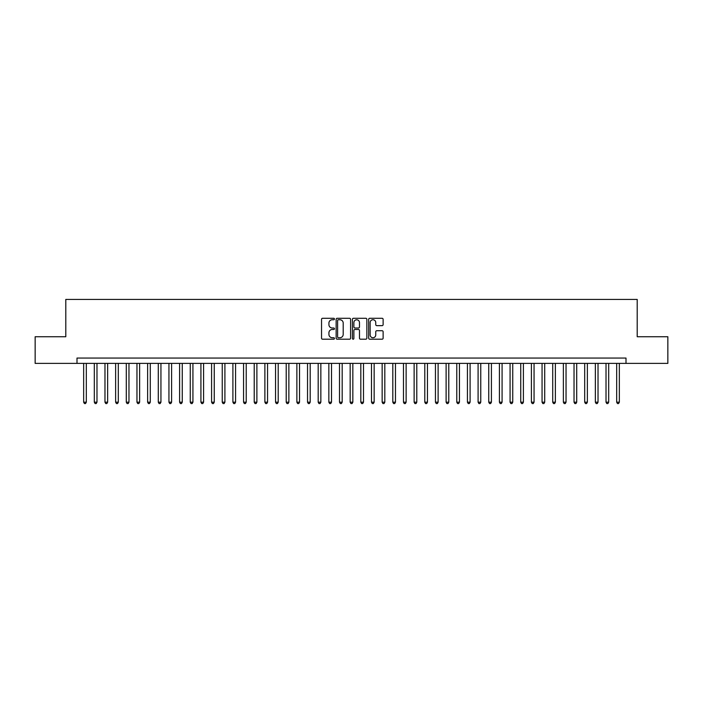 <?xml version="1.0" encoding="UTF-8"?>
<svg xmlns="http://www.w3.org/2000/svg" width="703" height="703" viewBox="0 0 703 703"><rect width="100%" height="100%" fill="white"/><g stroke="black" fill="none" stroke-linecap="round" stroke-linejoin="round"><path stroke-width="1.05" d="M334.443 319.013A0.729 0.729 0 0 0 333.714 318.274L322.589 318.274A1.046 1.046 0 0 0 321.543 319.32L321.543 338.161A1.046 1.046 0 0 0 322.589 339.206L333.714 339.206A0.729 0.729 0 0 0 334.443 338.468A0.729 0.729 0 0 0 333.714 337.739L332.273 337.739A3.348 3.348 0 0 1 328.925 334.391L328.925 332.818A3.348 3.348 0 0 1 332.273 329.47L333.714 329.47A0.729 0.729 0 0 0 334.443 328.74A0.729 0.729 0 0 0 333.714 328.011L332.273 328.011A3.348 3.348 0 0 1 328.925 324.663L328.925 323.09A3.348 3.348 0 0 1 332.273 319.742L333.714 319.742A0.729 0.729 0 0 0 334.443 319.013M382.081 325.656A1.046 1.046 0 0 0 383.126 324.61L383.126 319.32A1.046 1.046 0 0 0 382.081 318.274L369.734 318.274A1.046 1.046 0 0 0 368.688 319.32L368.688 338.161A1.046 1.046 0 0 0 369.734 339.206L382.081 339.206A1.046 1.046 0 0 0 383.126 338.161L383.126 331.772A1.046 1.046 0 0 0 382.081 330.726L376.799 330.726A1.046 1.046 0 0 0 375.754 331.772L375.754 334.936A2.803 2.803 0 0 1 372.95 337.739A2.803 2.803 0 0 1 370.156 334.936L370.156 322.536A2.803 2.803 0 0 1 372.95 319.742A2.803 2.803 0 0 1 375.754 322.536L375.754 324.61A1.046 1.046 0 0 0 376.799 325.656L382.081 325.656M76.996 363.389L35.15 363.389L35.15 336.737L65.801 336.737L65.801 299.425L637.199 299.425L637.199 336.737L667.85 336.737L667.85 363.389L626.004 363.389L626.004 358.055L76.996 358.055L76.996 363.389L626.004 363.389M350.586 319.32A1.046 1.046 0 0 0 349.54 318.274L337.194 318.274A1.046 1.046 0 0 0 336.148 319.32L336.148 338.161A1.046 1.046 0 0 0 337.194 339.206L349.54 339.206A1.046 1.046 0 0 0 350.586 338.161L350.586 319.32M353.46 318.274L365.806 318.274A1.046 1.046 0 0 1 366.852 319.32L366.852 338.161A1.046 1.046 0 0 1 365.806 339.206L360.525 339.206A1.046 1.046 0 0 1 359.479 338.161L359.479 330.515A1.046 1.046 0 0 0 358.433 329.47L354.927 329.47A1.046 1.046 0 0 0 353.881 330.515L353.881 338.468A0.729 0.729 0 0 1 353.152 339.206A0.729 0.729 0 0 1 352.414 338.468L352.414 319.32A1.046 1.046 0 0 1 353.46 318.274M338.345 319.742A0.729 0.729 0 0 0 337.607 320.471L337.607 337.009A0.729 0.729 0 0 0 338.345 337.739L339.857 337.739A3.348 3.348 0 0 0 343.205 334.391L343.205 323.09A3.348 3.348 0 0 0 339.857 319.742L338.345 319.742M359.479 322.589A2.803 2.803 0 0 0 356.676 319.795A2.803 2.803 0 0 0 353.881 322.589L353.881 326.965A1.046 1.046 0 0 0 354.927 328.011L358.433 328.011A1.046 1.046 0 0 0 359.479 326.965L359.479 322.589M83.657 363.389L83.657 402.186L86.32 402.186L86.32 363.389M86.32 402.186L85.52 403.575L84.457 403.575L83.657 402.186M94.316 363.389L94.316 402.186L96.979 402.186L96.979 363.389M96.979 402.186L96.179 403.575L95.116 403.575L94.316 402.186M104.975 363.389L104.975 402.186L107.638 402.186L107.638 363.389M107.638 402.186L106.838 403.575L105.775 403.575L104.975 402.186M115.635 363.389L115.635 402.186L118.306 402.186L118.306 363.389M118.306 402.186L117.506 403.575L116.434 403.575L115.635 402.186M126.294 363.389L126.294 402.186L128.965 402.186L128.965 363.389M128.965 402.186L128.166 403.575L127.094 403.575L126.294 402.186M136.962 363.389L136.962 402.186L139.625 402.186L139.625 363.389M139.625 402.186L138.825 403.575L137.753 403.575L136.962 402.186M147.621 363.389L147.621 402.186L150.284 402.186L150.284 363.389M150.284 402.186L149.484 403.575L148.421 403.575L147.621 402.186M158.28 363.389L158.28 402.186L160.943 402.186L160.943 363.389M160.943 402.186L160.143 403.575L159.08 403.575L158.28 402.186M168.94 363.389L168.94 402.186L171.602 402.186L171.602 363.389M171.602 402.186L170.803 403.575L169.739 403.575L168.94 402.186M179.599 363.389L179.599 402.186L182.262 402.186L182.262 363.389M182.262 402.186L181.462 403.575L180.399 403.575L179.599 402.186M190.258 363.389L190.258 402.186L192.93 402.186L192.93 363.389M192.93 402.186L192.13 403.575L191.058 403.575L190.258 402.186M200.917 363.389L200.917 402.186L203.589 402.186L203.589 363.389M203.589 402.186L202.789 403.575L201.717 403.575L200.917 402.186M211.585 363.389L211.585 402.186L214.248 402.186L214.248 363.389M214.248 402.186L213.448 403.575L212.376 403.575L211.585 402.186M222.245 363.389L222.245 402.186L224.907 402.186L224.907 363.389M224.907 402.186L224.108 403.575L223.044 403.575L222.245 402.186M232.904 363.389L232.904 402.186L235.567 402.186L235.567 363.389M235.567 402.186L234.767 403.575L233.704 403.575L232.904 402.186M243.563 363.389L243.563 402.186L246.226 402.186L246.226 363.389M246.226 402.186L245.426 403.575L244.363 403.575L243.563 402.186M254.222 363.389L254.222 402.186L256.885 402.186L256.885 363.389M256.885 402.186L256.085 403.575L255.022 403.575L254.222 402.186M264.882 363.389L264.882 402.186L267.553 402.186L267.553 363.389M267.553 402.186L266.753 403.575L265.681 403.575L264.882 402.186M275.541 363.389L275.541 402.186L278.212 402.186L278.212 363.389M278.212 402.186L277.413 403.575L276.341 403.575L275.541 402.186M286.209 363.389L286.209 402.186L288.871 402.186L288.871 363.389M288.871 402.186L288.072 403.575L287 403.575L286.209 402.186M296.868 363.389L296.868 402.186L299.531 402.186L299.531 363.389M299.531 402.186L298.731 403.575L297.668 403.575L296.868 402.186M307.527 363.389L307.527 402.186L310.19 402.186L310.19 363.389M310.19 402.186L309.39 403.575L308.327 403.575L307.527 402.186M318.187 363.389L318.187 402.186L320.849 402.186L320.849 363.389M320.849 402.186L320.05 403.575L318.986 403.575L318.187 402.186M328.846 363.389L328.846 402.186L331.508 402.186L331.508 363.389M331.508 402.186L330.709 403.575L329.645 403.575L328.846 402.186M339.505 363.389L339.505 402.186L342.176 402.186L342.176 363.389M342.176 402.186L341.377 403.575L340.305 403.575L339.505 402.186M350.164 363.389L350.164 402.186L352.836 402.186L352.836 363.389M352.836 402.186L352.036 403.575L350.964 403.575L350.164 402.186M360.824 363.389L360.824 402.186L363.495 402.186L363.495 363.389M363.495 402.186L362.695 403.575L361.623 403.575L360.824 402.186M371.492 363.389L371.492 402.186L374.154 402.186L374.154 363.389M374.154 402.186L373.355 403.575L372.291 403.575L371.492 402.186M382.151 363.389L382.151 402.186L384.813 402.186L384.813 363.389M384.813 402.186L384.014 403.575L382.95 403.575L382.151 402.186M392.81 363.389L392.81 402.186L395.473 402.186L395.473 363.389M395.473 402.186L394.673 403.575L393.61 403.575L392.81 402.186M403.469 363.389L403.469 402.186L406.132 402.186L406.132 363.389M406.132 402.186L405.332 403.575L404.269 403.575L403.469 402.186M414.129 363.389L414.129 402.186L416.791 402.186L416.791 363.389M416.791 402.186L416 403.575L414.928 403.575L414.129 402.186M424.788 363.389L424.788 402.186L427.459 402.186L427.459 363.389M427.459 402.186L426.659 403.575L425.587 403.575L424.788 402.186M435.447 363.389L435.447 402.186L438.118 402.186L438.118 363.389M438.118 402.186L437.319 403.575L436.247 403.575L435.447 402.186M446.115 363.389L446.115 402.186L448.778 402.186L448.778 363.389M448.778 402.186L447.978 403.575L446.915 403.575L446.115 402.186M456.774 363.389L456.774 402.186L459.437 402.186L459.437 363.389M459.437 402.186L458.637 403.575L457.574 403.575L456.774 402.186M467.433 363.389L467.433 402.186L470.096 402.186L470.096 363.389M470.096 402.186L469.296 403.575L468.233 403.575L467.433 402.186M478.093 363.389L478.093 402.186L480.755 402.186L480.755 363.389M480.755 402.186L479.956 403.575L478.892 403.575L478.093 402.186M488.752 363.389L488.752 402.186L491.415 402.186L491.415 363.389M491.415 402.186L490.624 403.575L489.552 403.575L488.752 402.186M499.411 363.389L499.411 402.186L502.083 402.186L502.083 363.389M502.083 402.186L501.283 403.575L500.211 403.575L499.411 402.186M510.07 363.389L510.07 402.186L512.742 402.186L512.742 363.389M512.742 402.186L511.942 403.575L510.87 403.575L510.07 402.186M520.738 363.389L520.738 402.186L523.401 402.186L523.401 363.389M523.401 402.186L522.601 403.575L521.538 403.575L520.738 402.186M531.398 363.389L531.398 402.186L534.06 402.186L534.06 363.389M534.06 402.186L533.261 403.575L532.197 403.575L531.398 402.186M542.057 363.389L542.057 402.186L544.72 402.186L544.72 363.389M544.72 402.186L543.92 403.575L542.857 403.575L542.057 402.186M552.716 363.389L552.716 402.186L555.379 402.186L555.379 363.389M555.379 402.186L554.579 403.575L553.516 403.575L552.716 402.186M563.375 363.389L563.375 402.186L566.038 402.186L566.038 363.389M566.038 402.186L565.247 403.575L564.175 403.575L563.375 402.186M574.035 363.389L574.035 402.186L576.706 402.186L576.706 363.389M576.706 402.186L575.906 403.575L574.834 403.575L574.035 402.186M584.694 363.389L584.694 402.186L587.365 402.186L587.365 363.389M587.365 402.186L586.566 403.575L585.494 403.575L584.694 402.186M595.362 363.389L595.362 402.186L598.025 402.186L598.025 363.389M598.025 402.186L597.225 403.575L596.162 403.575L595.362 402.186M606.021 363.389L606.021 402.186L608.684 402.186L608.684 363.389M608.684 402.186L607.884 403.575L606.821 403.575L606.021 402.186M616.68 363.389L616.68 402.186L619.343 402.186L619.343 363.389M619.343 402.186L618.543 403.575L617.48 403.575L616.68 402.186"/></g></svg>

